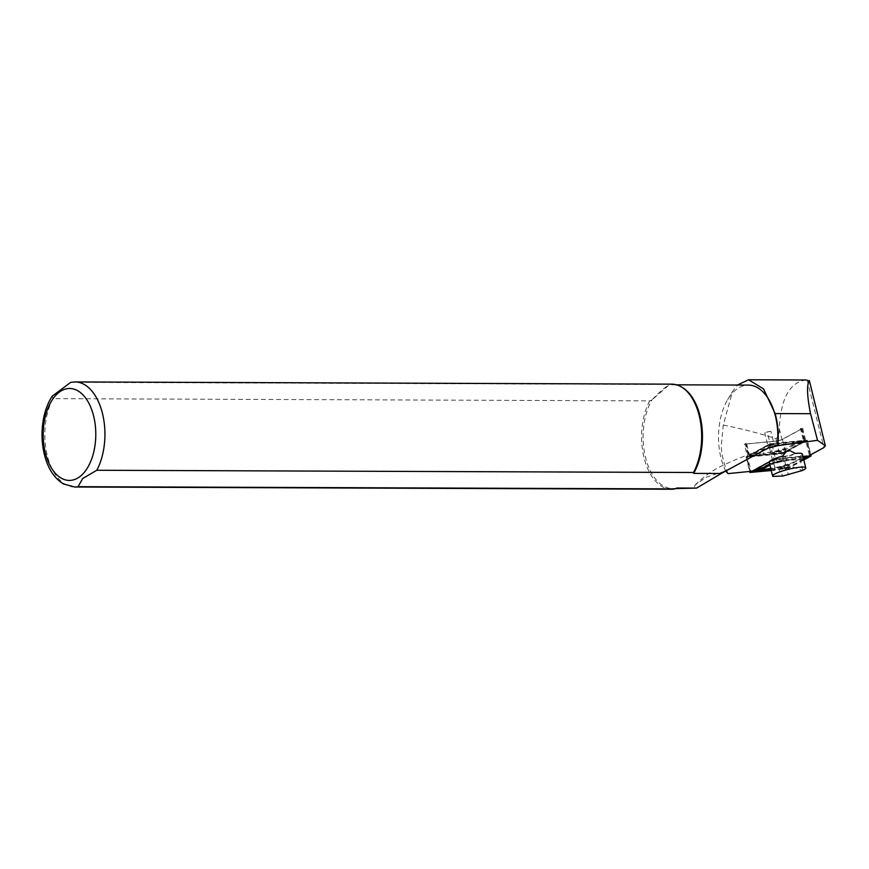 <?xml version="1.0" encoding="UTF-8"?>
<svg xmlns="http://www.w3.org/2000/svg" width="869" height="869" viewBox="0 0 869 869"><rect width="100%" height="100%" fill="white"/><g stroke="black" fill="none" stroke-linecap="round" stroke-linejoin="round"><path stroke-width="0.65" stroke-dasharray="4.34 3.26" d="M773.888 443.342A4.204 0.684 166.1 0 0 767.74 445.015L764.774 433.034L767.175 431.73L770.922 431.361L773.888 443.342L803.412 440.442L800.458 428.471L802.695 428.254L781.981 439.486A3.682 0.597 -13.9 0 1 776.593 440.952L744.353 444.113L745.798 443.331A4.204 0.684 -13.9 0 0 745.265 443.831L748.231 455.812A4.204 0.684 -13.9 0 1 748.763 455.313L745.798 443.331M800.458 428.471A4.204 0.684 -13.9 0 1 801.924 428.623A4.204 0.684 -13.9 0 1 801.935 428.667A4.204 0.684 -13.9 0 1 801.392 429.134L782.415 439.421A4.204 0.684 166.1 0 1 776.267 441.094L746.743 443.994A4.204 0.684 -13.9 0 1 745.548 443.994A4.204 0.684 -13.9 0 1 745.265 443.831M767.74 445.015L748.763 455.313M802.695 428.254L809.419 455.454L773.91 458.93L767.175 431.73M773.91 458.93L751.088 471.313L744.353 444.113M728.048 473.616C724.094 464.709 721.824 455.628 721.227 446.384L723.269 425.006L732.545 391.43L737.379 385.054M723.269 425.006L727.462 425.897C747.188 430.133 763.384 434.435 776.05 438.78C778.505 436.379 779.591 432.99 779.287 428.623C780.829 398.328 789.78 382.121 806.128 379.992M725.745 471.085A51.879 29.676 90.2 0 1 727.635 399.707A51.879 29.676 90.2 0 1 748.383 385.086M724.627 471.259L706.312 477.2L694.983 485.043L694.179 488.65M676.973 488.02A51.879 29.676 90.2 0 1 672.595 488.574A51.879 29.676 90.2 0 1 645.298 456.486A51.879 29.676 90.2 0 1 651.891 399.99L649.73 400.881L52.976 398.665L52.216 396.177M70.682 382.371L668.457 384.467L668.598 385.358C665.002 387.139 659.43 392.017 651.891 399.99L668.598 385.358A51.879 29.676 90.2 0 1 672.975 384.815A51.879 29.676 90.2 0 1 682.621 387.661M671.433 489.225A52.542 30.057 90.2 0 1 644.005 457.594A52.542 30.057 90.2 0 1 649.73 400.881M668.457 384.467A52.542 30.057 90.2 0 1 671.824 384.152M789.715 450.587C787.911 451.652 786.89 451.858 786.662 451.217M770.922 431.361A4.204 0.684 166.1 0 0 764.774 433.034M784.653 460.863L785.522 464.372L783.404 466.414L777.494 467.62L774.627 466.61L773.758 463.101L793.951 459.06L799.404 456.475A17.076 2.77 166.1 0 0 802.326 454.031M783.404 466.414L788.976 474.767M777.494 467.62L783.056 475.973M785.522 464.372L802.565 470.444M769.184 462.232A17.076 2.77 166.1 0 0 769.489 462.601L771.357 463.698L773.758 463.101M774.627 466.61L773.008 476.505M748.231 455.812A4.204 0.684 -13.9 0 0 749.697 455.975L779.232 453.075A4.204 0.684 166.1 0 0 785.38 451.402L804.357 441.104L801.392 429.134M803.412 440.442A4.204 0.684 -13.9 0 1 804.89 440.605A4.204 0.684 -13.9 0 1 804.357 441.104M770.846 468.934A15.761 2.553 166.1 0 0 795.646 461.439L803.499 458.756M803.314 458.006L793.658 460.049A15.761 2.553 166.1 0 0 769.923 465.241M783.892 452.358L780.351 453.314L773.345 452.945L786.217 449.447L783.892 452.358L782.795 451.663L784.903 449.012L774.54 451.837L782.795 451.663M771.205 444.439L747.188 457.137L782.35 453.737L806.019 441.017L771.205 444.439L771.411 443.787L746.732 456.551L781.894 453.39L806.769 440.474L771.411 443.787M763.178 453.879L748.817 456.594L760.94 452.304A16.685 2.705 -13.9 0 1 773.866 447.046A16.685 2.705 -13.9 0 1 790.377 444.298L804.705 441.485L792.615 445.873A16.685 2.705 -13.9 0 1 779.689 451.13A16.685 2.705 -13.9 0 1 763.178 453.879L763.503 452.727A15.761 2.553 166.1 0 0 779.308 450.131A15.761 2.553 166.1 0 0 791.594 445.08L792.615 445.873M769.662 445.819L773.204 444.863L780.21 445.232L767.338 448.73L770.325 444.754L768.218 447.394L778.581 444.58L770.325 444.754M771.737 443.635L768.663 444.483L746.753 456.942L784.642 452.695L807.29 440.301L771.737 443.635L775.593 459.245L769.228 461.863M771.237 470.52L788.509 468.293L803.803 459.994M802.956 456.562L775.593 459.245M802.989 456.67L775.267 459.386L769.174 462.069M771.205 470.411L788.064 468.358L803.771 459.842M783.816 459.831L770.955 463.329L773.28 460.418L776.821 459.451L783.816 459.831L782.621 460.939L774.377 461.113L772.259 463.753L782.621 460.939M776.951 467.533L789.823 464.035L787.499 466.946L783.957 467.913L776.951 467.533L784.946 468.532L786.836 468.011L788.954 465.371L778.591 468.185M808.344 456.182L796.221 460.461A16.685 2.705 -13.9 0 1 783.295 465.719A16.685 2.705 -13.9 0 1 766.795 468.467L752.456 471.291M769.662 464.176A16.685 2.705 -13.9 0 1 793.984 458.897L803.065 456.975M805.856 456.388L808.366 456.138M809.387 456.04L774.822 459.028L751.37 471.726M752.945 471.574L758.181 471.063M771.053 469.792L787.499 467.913L803.608 459.18M805.867 457.952L807.942 456.822M767.555 469.075L766.795 468.467M795.646 461.439L796.221 460.461M793.658 460.049L793.984 458.897M788.954 465.371L789.823 464.035M772.259 463.753L770.955 463.329M791.594 445.08L803.619 440.844L789.617 443.69A15.761 2.553 166.1 0 0 773.812 446.275A15.761 2.553 166.1 0 0 761.516 451.326L749.491 455.519L763.503 452.727M761.516 451.326L760.94 452.304M789.617 443.69L790.377 444.298M774.54 451.837L773.345 452.945M784.903 449.012L786.217 449.447M778.581 444.58L780.21 445.232M768.218 447.394L767.338 448.73M807.171 380.025L823.888 447.6M74.68 487.009A52.542 30.057 90.2 0 1 47.252 455.378A52.542 30.057 90.2 0 1 52.976 398.665M71.703 382.251A52.542 30.057 90.2 0 1 75.071 381.936M779.287 428.623L781.981 439.486M776.05 438.78L776.593 440.952M802.826 470.314L799.404 456.475M772.921 476.44L769.489 462.601M771.194 463.655L794.494 458.875M782.111 456.225A7.05 1.141 166.1 0 0 787.466 456.301A7.05 1.141 166.1 0 0 795.515 453.477M771.357 463.688L793.929 459.06L771.357 463.698M794.701 453.27A6.202 1.01 -13.9 0 1 787.814 455.769A6.202 1.01 -13.9 0 1 782.817 455.801A6.202 1.01 -13.9 0 1 782.904 455.693M785.38 451.402L782.415 439.421M779.232 453.075L776.267 441.094M749.697 455.975L746.743 443.994M772.519 460.081L768.663 444.483M749.947 471.422L746.286 456.616M750.62 472.54L746.753 456.942M785.435 469.13L781.568 453.531M788.509 468.293L784.642 452.695M810.886 456.16L807.019 440.561M810.212 455.019L806.551 440.225M772.965 460.016L773.28 459.451M750.588 472.149L750.903 471.585M785.761 468.988L785.956 468.337M788.064 468.358L787.499 467.913M754.379 471.867L754.01 471.172M807.182 457.507L807.41 456.649M784.946 468.532L783.957 467.913M786.836 468.011L787.499 466.946M776.267 460.603L776.821 459.451M774.377 461.113L773.28 460.418M769.098 444.417L769.673 444.852M806.226 440.377L806.019 441.017M806.573 440.616L806.258 441.191M784.207 452.76L783.881 453.325M746.732 456.551L747.297 456.985M749.99 455.269L749.751 456.127M750.327 455.508L750.403 456.573M802.793 440.909L803.152 441.604M803.13 441.148L803.803 442.049M780.905 452.173L780.351 453.314M772.215 444.244L773.204 444.863M727.635 399.707L732.545 391.43M672.595 488.574L675.604 488.584M672.975 384.815L676.56 384.826M694.994 485.043C704.748 475.723 714.416 469.021 723.964 464.926C737.216 458.593 752.054 452.934 768.457 447.959M801.924 428.623L804.89 440.605M746.015 456.866L749.632 471.454M807.29 440.301L810.842 454.683M750.783 471.682L750.403 472.291M809.984 455.628L810.603 455.997M806.389 441.094L806.769 440.474M747.188 457.137L746.558 456.779M749.491 455.519L748.817 456.594M803.619 440.844L804.705 441.485"/><path stroke-width="1.3" d="M751.088 471.313L728.048 473.616L725.745 471.085L724.627 471.259M748.546 379.775L806.128 379.992L809.311 380.948C806.649 384.869 807.008 395.493 810.353 412.829L817.523 440.333L825.354 445.764L823.888 447.6L809.419 455.454M825.354 445.764L809.376 380.655L825.354 445.764M737.379 385.054L748.546 379.786L763.536 388.877L775.126 413.568A52.14 29.828 90.2 0 1 777.798 445.656L817.523 440.333M676.56 384.826L748.383 385.086A51.879 29.676 90.2 0 1 777.418 445.764L777.798 445.656M675.604 488.584L696.623 488.096L676.973 488.02L674.8 488.899A52.542 30.057 90.2 0 1 671.433 489.225L74.68 487.009A52.542 30.057 90.2 0 0 78.047 486.683L674.8 488.899M96.785 470.27A52.542 30.057 90.2 0 0 102.499 413.557A52.542 30.057 90.2 0 0 75.071 381.936L671.824 384.152A52.542 30.057 90.2 0 1 681.589 387.042L682.621 387.661A51.879 29.676 90.2 0 1 693.668 473.388L693.527 472.486L96.785 470.27L82.751 478.461L78.047 486.683M767.805 448.154L721.259 473.486L693.668 473.388M768.457 447.948L777.418 445.764M721.259 473.486L696.623 488.096M681.589 387.042A52.542 30.057 90.2 0 1 693.527 472.486M52.216 396.177L70.682 382.371L75.071 381.936M782.817 455.801A6.202 1.01 -13.9 0 1 782.828 455.791L786.032 451.543L789.91 450.663M802.565 470.444L802.826 470.314A17.076 2.77 166.1 0 0 805.759 467.87A17.076 2.77 166.1 0 0 788.52 469.282A17.076 2.77 166.1 0 0 772.606 476.071A17.076 2.77 166.1 0 0 772.921 476.44L783.056 475.973L802.565 470.444M782.904 455.693L786.662 451.217M782.111 456.225A17.076 2.77 166.1 0 0 769.184 462.232L772.606 476.071M805.759 467.87L802.326 454.031A17.076 2.77 166.1 0 0 795.515 453.477L789.867 450.62M769.923 465.241A15.761 2.553 166.1 0 0 765.567 467.685L753.553 471.921L767.555 469.075A15.761 2.553 166.1 0 0 770.846 468.934M803.499 458.756L807.681 457.257L803.314 458.006M769.228 461.863L749.882 472.464L771.237 470.52M803.803 459.994L811.146 455.91L802.956 456.562M803.771 459.842L810.603 455.997L802.989 456.67M769.174 462.069L750.403 472.291L771.205 470.411M753.553 471.921L752.5 471.117M752.934 470.879L764.557 466.903A16.685 2.705 -13.9 0 1 769.662 464.176M803.065 456.975L805.856 456.388M808.366 456.138L807.681 457.257M751.37 471.726L752.945 471.574M758.181 471.063L771.053 469.792M803.608 459.18L805.867 457.952M807.942 456.822L809.387 456.04M765.567 467.685L764.557 466.903M810.527 413.698L775.126 413.568M81.197 475.528A45.97 26.298 90.2 0 1 43.244 431.784A45.97 26.298 90.2 0 1 84.032 396.036A45.97 26.298 90.2 0 1 81.197 475.528M750.143 472.215L749.947 471.422M810.408 455.823L810.212 455.019M754.031 471.617L753.369 470.716M806.834 457.268L806.78 456.301M52.357 395.96C48.11 402.423 45.134 410.125 43.45 419.043C41.125 431.958 41.636 444.537 44.982 456.779C48.588 469.586 54.78 478.656 63.556 483.99L74.68 487.009M749.632 471.454L749.882 472.464M810.842 454.683L811.146 455.91"/></g></svg>
